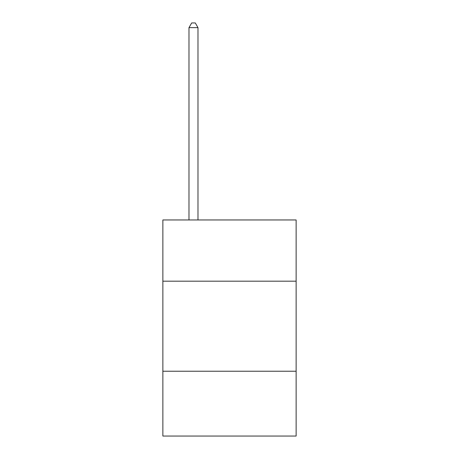 <?xml version="1.0" encoding="UTF-8"?>
<svg xmlns="http://www.w3.org/2000/svg" width="459" height="459" viewBox="0 0 459 459"><rect width="100%" height="100%" fill="white"/><g stroke="black" fill="none" stroke-linecap="round" stroke-linejoin="round"><path stroke-width="0.69" d="M296.13 281.183L296.13 219.959L162.87 219.959L162.87 281.183L296.13 281.183L296.13 436.05L162.87 436.05L162.87 281.183M296.13 371.222L162.87 371.222M197.984 219.959L197.984 27.632L188.982 27.632L188.982 219.959M188.982 27.632L191.684 22.95L195.287 22.95L197.984 27.632"/></g></svg>
